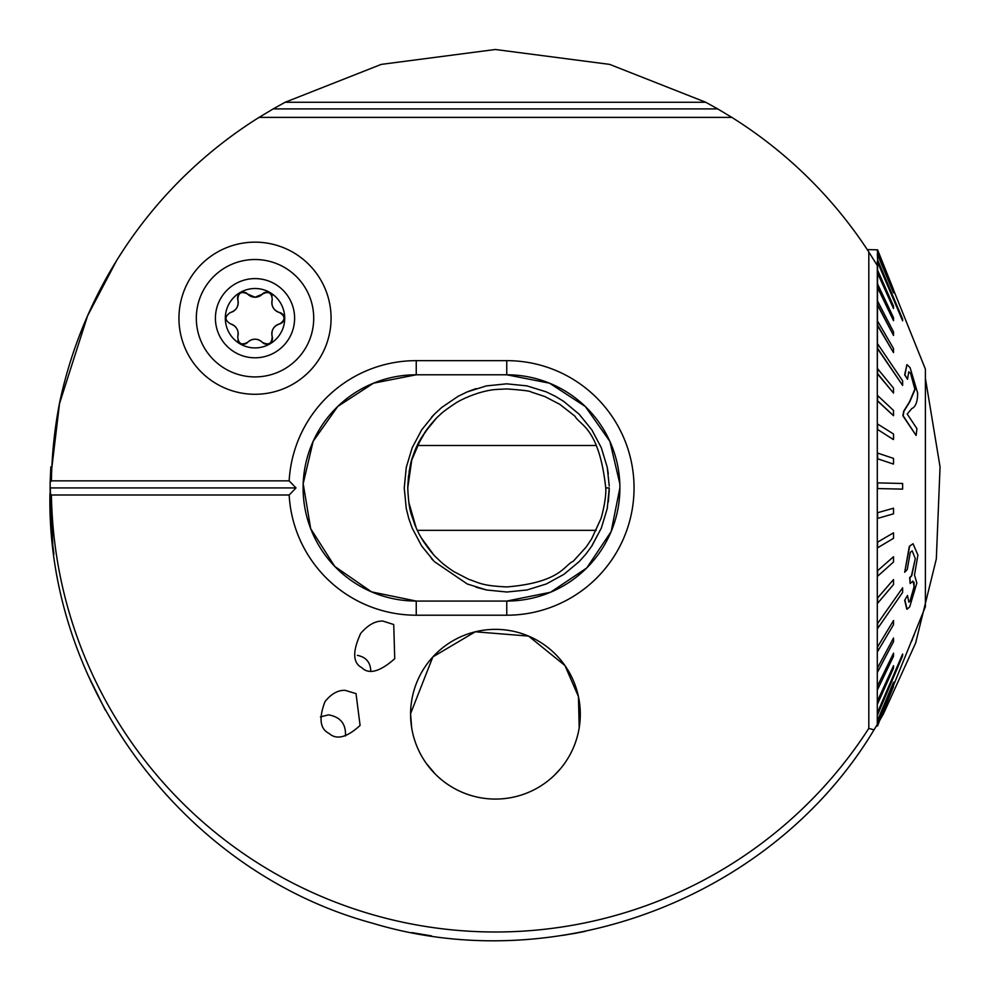 <?xml version="1.0" encoding="UTF-8"?>
<svg xmlns="http://www.w3.org/2000/svg" width="990" height="990" viewBox="0 0 990 990"><rect width="100%" height="100%" fill="white"/><g stroke="black" fill="none" stroke-linecap="round" stroke-linejoin="round"><path stroke-width="1.49" d="M59.648 402.509A444.089 444.089 0 0 0 51.418 480.855L50.131 482.118L59.648 402.509A445.5 445.5 0 0 1 259.058 117.389L731.833 117.389A445.5 445.5 0 0 1 868.812 251.967L868.812 728.355L873.997 729.877C773.561 897.175 558.372 979.506 372.426 923.175C185.179 872.499 46.245 687.976 49.946 493.552L51.418 495A444.089 444.089 0 0 0 868.812 728.355M329.051 733.429C319.98 728.937 318.632 718.344 324.992 701.625C331.192 693.866 337.912 690.092 345.126 690.339L356.029 693.619L360.088 725.423C346.921 737.513 336.575 740.186 329.051 733.429M361.696 667.582C352.737 662.817 352.403 651.42 360.707 633.39C368.008 624.913 375.396 620.817 382.895 621.077L393.735 624.529L394.738 658.721C379.838 671.839 368.825 674.796 361.696 667.582M411.667 727.699L410.59 714.211A84.855 84.855 0 0 0 537.867 787.706A84.855 84.855 0 0 0 537.867 640.728A84.855 84.855 0 0 0 410.59 714.211L410.615 716.636M331.081 318.211A76.069 76.069 0 0 1 216.983 384.095A76.069 76.069 0 0 1 216.983 252.339A76.069 76.069 0 0 1 331.081 318.211M51.418 480.855L289.154 480.855A127.289 127.289 0 0 1 416.246 360.645L506.756 360.645A127.289 127.289 0 0 1 634.046 487.934A127.289 127.289 0 0 1 506.756 615.211L416.246 615.211A127.289 127.289 0 0 1 289.154 495L296.022 487.934L289.154 480.855M51.418 495L289.154 495M416.246 615.211L416.246 601.066L371.572 591.884L334.793 566.466L310.699 528.71L303.175 483.689L313.149 441.305L337.776 406.42L373.478 383.18L416.246 374.789A113.145 113.145 0 0 0 303.101 487.934A113.145 113.145 0 0 0 416.246 601.066L506.756 601.066A113.145 113.145 0 0 0 619.901 487.934A113.145 113.145 0 0 0 506.756 374.789L549.512 383.18L585.3 406.494L609.877 441.379L619.814 483.689M52.755 544.884L50.082 483.689L50.837 466.847M59.276 404.304L87.566 315.81L116.585 260.618M118.664 257.289L125.012 247.5M877.301 439.114L877.301 456.006M877.301 395.654L877.301 420.577M868.812 251.967L877.586 266.001L877.301 386.669M902.633 320.822L902.633 319.127L877.61 259.776L877.61 261.484L902.633 320.822L877.301 261.484L877.301 724.47C874.158 729.655 874.158 729.655 877.301 724.47L873.997 729.877M874.937 728.355L876.237 726.239L877.61 725.806L893.227 685.922L877.301 724.47M619.901 487.761L611.152 531.556L586.748 567.951L550.514 592.268L506.756 601.066L506.756 615.211M410.59 713.629L432.853 656.915L475.262 631.793L528.573 636.087L564.931 665.503L578.445 696.589L579.2 727.836M579.855 722.923L579.063 699.819M879.504 720.757L883.439 713.926L915.626 643.042L936.317 558.991L940.054 466.909L925.39 378.304M431.442 935.884L411.902 932.592M414.513 933.1L431.628 935.909M572.294 933.83L578.606 932.667M585.288 931.343L579.682 932.469M578.507 932.691L562.679 935.402M50.181 509.615L50.131 482.118M49.995 487.934L296.022 487.934M90.808 681.38L105.311 710.09M105.225 709.941L87.862 674.871M53.906 554.289L52.718 544.624M51.257 529.143L52.062 538.436M52.173 539.463L52.569 543.287M52.198 539.798L50.366 514.503M259.058 117.389L273.19 108.9L717.701 108.9L731.833 117.389M273.19 108.9L285.12 102.267L381.249 64.387L495.334 49.5L609.654 64.387L705.759 102.267L717.701 108.9M345.448 736.003C346.116 723.999 340.473 716.946 328.507 714.854L320.414 716.909M370.755 670.948C370.458 662.285 365.991 657.088 357.378 655.355M435.031 773.796L426.245 763.34M424.722 761.124L426.232 763.315M560.352 768.871L554.635 775.021M877.301 483.689L877.301 492.166M506.756 360.645L506.756 374.789L416.246 374.789L416.246 360.645M605.756 487.934C599.061 427.197 579.695 425.354 574.992 416.208L559.845 404.365L544.859 396.557L530.937 391.929C530.541 391.062 522.46 390.072 506.694 388.934L496.832 389.429C478.504 390.629 459.038 400.715 455.61 403.165C447.047 408.808 441.689 412.842 439.535 415.256C436.219 417.953 431.677 423.138 425.898 430.811L416.32 447.641C413.3 457.603 409.959 455.722 407.756 488.07C409.006 513.464 411.667 513.934 414.525 523.908C417.929 532.533 420.614 536.803 423.906 542.124C429.784 550.366 434.09 555.662 436.813 557.989C442.233 563.199 444.238 565.142 453.729 571.527L468.654 579.298C479.606 582.9 481.722 585.758 506.88 586.934C561.107 582.343 564.176 565.043 573.272 561.256L586.142 547.086L591.599 538.944L600.683 519.218C601.054 519.28 606.548 499.146 605.756 487.934L609.271 487.934L607.266 508.414L601.338 528.078L591.847 545.973L585.882 554.103L579.224 561.553L563.855 574.386L546.344 583.952L527.027 589.966L506.892 592.02L486.635 589.99L467.305 584.001L434.325 561.59L421.69 546.01L412.211 528.165L408.783 518.562L406.271 508.538L404.242 488.082L406.259 467.416L412.137 447.864L421.641 429.92L434.264 414.327L441.651 407.521L458.123 396.297L467.231 391.892L486.412 385.902L506.694 383.835L526.866 385.865L546.208 391.854L555.266 396.235L563.867 401.495L579.2 414.278L591.859 429.895L601.326 447.765L607.254 467.367L609.246 486.078M608.33 473.901L607.229 467.268M555.365 396.285L546.208 391.854M476.054 388.612L467.243 391.879M434.177 414.426L431.529 417.211M431.529 558.645L433.187 560.414M476.066 587.243L486.486 589.966M591.513 546.48L601.338 528.078M608.33 501.955L609.246 489.778M436.083 418.597L424.809 432.382M421.381 437.803L415.565 449.386M409.105 471.636L411.741 460.103L407.756 487.847M408.821 502.375L416.023 527.521M427.296 546.975L431.999 552.828L427.296 546.975M433.509 554.536L421.369 538.015L433.509 554.536M416.208 527.942L408.833 502.499L416.208 527.942M408.511 475.769L407.756 487.897C408.536 467.664 413.065 450.995 421.344 437.877M421.542 437.531L430.91 424.302M411.741 515.716L415.354 525.95M411.766 460.028L421.183 438.149M421.48 437.642L426.913 429.388M914.067 586.86L914.067 582.293M877.61 249.827L893.524 289.662L877.61 249.827L867.277 249.616M893.524 289.662L877.301 250.136L877.61 253.96L893.524 292.904L877.301 253.96L877.61 259.776M893.524 308.534L893.524 306.182L877.61 270.208L877.61 272.572L893.524 308.534L877.301 272.572M893.524 320.673L893.524 317.679L877.61 284.068L877.61 287.05L893.524 320.673L877.301 287.05M893.524 335.437L893.524 331.873L877.61 301.146L877.61 304.71L893.524 335.437L877.301 304.71M893.524 352.613L893.524 348.529L877.61 321.168L877.61 325.252L893.524 352.613L877.301 325.252M902.633 385.395L902.633 380.853L877.61 343.815L877.61 348.356L902.633 385.395L877.301 348.356M893.524 393.067L893.524 388.13L877.61 368.738L877.61 373.675L893.524 393.067L877.301 373.675M893.524 415.701L893.524 410.454L877.61 395.542L877.61 400.789L893.524 415.701L877.301 400.789M893.227 439.473L877.301 429.276L893.227 439.473M893.227 464.001L877.301 458.679L893.227 464.001M902.633 489.134L902.633 483.479L877.61 482.897L877.61 488.553L902.633 489.134L877.301 488.553M877.301 512.795L893.524 508.204L877.301 512.795M877.301 542.31L893.524 532.818L877.301 542.31M877.301 570.958L893.524 556.726L877.301 570.958M877.301 598.294L893.524 579.546L877.301 598.294M877.301 623.898L902.633 587.8L877.301 623.898M877.301 647.361L893.524 620.532L877.301 647.361M877.301 668.299L893.524 638.03L877.301 668.299M877.301 686.392L893.524 653.177L877.301 686.392M877.301 701.365L893.524 665.701L877.301 701.365M877.301 712.973L902.633 653.982L877.301 712.973M877.301 721.017L893.524 682.209L877.301 721.017M877.301 725.398L925.39 606.734L925.39 369.134L893.413 289.662M910.627 373.453L914.847 389.169L909.488 401.841L903.66 411.246L902.88 415.788L916.121 435.489L903.165 415.788L903.932 411.246L909.773 401.841L915.131 389.169L910.627 373.453L908.771 371.77L907.508 379.306L904.934 374.802L906.939 364.617L910.07 367.612L917.656 393.092C917.557 401.767 915.614 406.915 911.815 408.548L907.199 413.993L916.913 428.621L916.121 435.489M906.939 364.617L904.662 374.802L907.508 379.306M909.612 546.344L904.699 572.245L909.327 546.344L913.015 543.733L909.327 546.344M906.803 609.184L904.687 600.311L907.496 595.448L904.687 600.311M904.699 572.245L907.224 569.621L910.28 552.321L912.198 550.873L915.304 558.682L911.691 575.871L909.946 577.578L910.181 583.556L912.891 581.081L914.315 586.86L910.082 600.856L914.03 586.86L913.844 582.516M910.181 583.556L909.662 577.578L911.406 575.871L915.304 558.682M877.61 721.017L893.524 682.209M893.524 686.503L877.388 726.029M877.61 701.365L877.61 703.816L893.524 668.163L893.524 665.701M877.61 647.361L877.61 651.519L893.524 624.69L893.524 620.532M877.61 668.299L877.61 671.95L893.524 641.681L893.524 638.03M877.61 686.392L877.61 689.473L893.524 656.246L893.524 653.177M877.61 712.973L877.61 714.768L902.633 655.776L902.633 653.982M877.61 598.294L877.61 603.281L893.524 584.533L893.524 579.546M877.61 512.795L877.61 518.413L893.524 513.822L893.524 508.204M877.61 542.31L877.61 547.804L893.524 538.312L893.524 532.818M877.61 570.958L877.61 576.242L893.524 562.011L893.524 556.726M877.61 623.898L877.61 628.514L902.633 592.404L902.633 587.8M893.524 464.001L893.524 458.395L877.586 453.074M877.61 453.074L877.61 458.679M893.524 439.473L893.524 434.004L877.301 423.807M877.61 423.807L877.61 429.276M893.524 292.904L877.61 252.957M912.52 337.157L910.157 331.291M911.32 641.668L911.604 640.988M911.753 640.988L913.535 636.174M913.721 636.174L914.265 634.367M910.355 600.856L908.87 602.143L907.496 595.448M904.971 600.311L907.087 609.184L909.699 606.882L916.839 583.023L914.488 575.054L917.916 555.068L913.015 543.733M255.012 288.511A29.7 29.7 0 0 0 229.296 333.061A29.7 29.7 0 0 0 280.739 333.061A29.7 29.7 0 0 0 255.012 288.511M255.012 297.235L247.599 294.03C241.213 290.887 237.971 292.867 237.872 299.995C238.875 306.269 236.375 310.452 230.361 312.543C224.445 316.503 224.544 320.302 230.658 323.94C236.598 326.217 238.974 330.474 237.773 336.724C238.244 343.827 241.585 345.646 247.797 342.169C252.735 338.159 257.61 338.233 262.424 342.392C268.81 345.547 272.052 343.555 272.151 336.439C271.149 330.165 273.661 325.982 279.663 323.891C285.578 319.931 285.479 316.132 279.366 312.481C273.426 310.216 271.062 305.947 272.25 299.71C271.78 292.594 268.438 290.788 262.226 294.253L255.012 297.235M255.012 259.516A58.695 58.695 0 0 0 204.188 347.564A58.695 58.695 0 0 0 305.848 347.564A58.695 58.695 0 0 0 255.012 259.516M255.012 278.611A39.6 39.6 0 0 0 220.721 338.011A39.6 39.6 0 0 0 289.303 338.011A39.6 39.6 0 0 0 255.012 278.611M272.25 299.71A10.197 10.197 0 0 0 279.366 312.481A5.829 5.829 0 0 1 279.663 323.891A10.197 10.197 0 0 0 272.151 336.439A5.829 5.829 0 0 1 262.424 342.392A10.197 10.197 0 0 0 247.797 342.169A5.829 5.829 0 0 1 237.897 340.436M237.773 336.724A10.197 10.197 0 0 0 230.658 323.94M230.361 312.543A10.197 10.197 0 0 0 237.872 299.995A5.829 5.829 0 0 1 247.599 294.03A10.197 10.197 0 0 0 262.226 294.253A5.829 5.829 0 0 1 272.126 295.985M489.704 798.88A84.855 84.855 0 0 0 571.626 676.851A84.855 84.855 0 0 0 424.995 666.913A84.855 84.855 0 0 0 489.704 798.88M285.12 102.267L705.759 102.267M596.203 445.5L417.31 445.5M596.203 530.355L417.31 530.355"/></g></svg>

